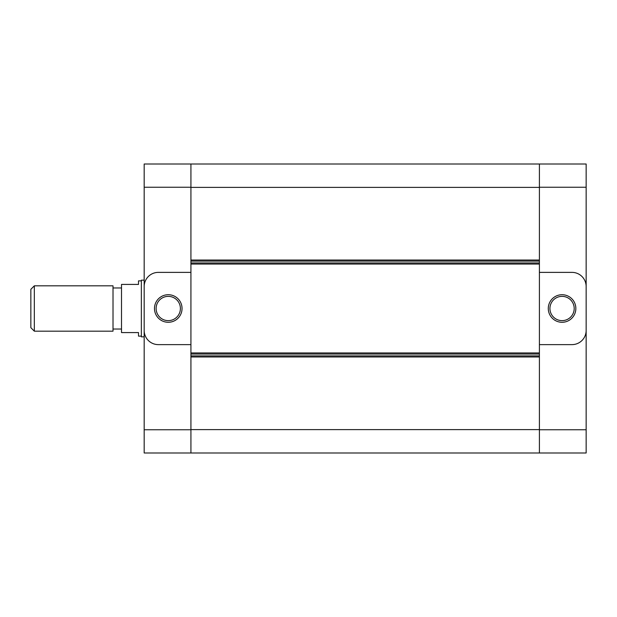 <?xml version="1.0" encoding="UTF-8"?>
<svg xmlns="http://www.w3.org/2000/svg" width="617" height="617" viewBox="0 0 617 617"><rect width="100%" height="100%" fill="white"/><g stroke="black" fill="none" stroke-linecap="round" stroke-linejoin="round"><path stroke-width="0.93" d="M190.923 164.006L190.923 261.114L539.405 261.114L539.405 356.973L190.923 356.973L190.923 355.886L190.923 452.994L586.15 452.994L586.15 187.244L539.405 187.244L539.405 261.114L539.405 164.006L144.177 164.006L144.177 330.457A14.168 14.168 0 0 0 158.345 344.625L190.923 344.625L190.923 272.375L158.345 272.375A14.168 14.168 0 0 0 144.177 286.543M144.177 244.756L144.177 452.994L190.923 452.994M168.256 296.368A12.132 12.132 0 0 1 178.768 314.57A12.132 12.132 0 0 1 157.751 314.57A12.132 12.132 0 0 1 168.256 296.368M168.256 294.718A13.782 13.782 0 0 1 180.195 315.387A13.782 13.782 0 0 1 156.325 315.387A13.782 13.782 0 0 1 168.256 294.718M190.923 356.973L190.923 429.756L144.177 429.756M144.177 187.244L190.923 187.244L190.923 355.886L539.405 355.886L539.405 429.756L586.15 429.756M539.405 356.973L539.405 452.994M539.405 164.006L586.15 164.006L586.15 187.244M586.15 286.543A14.168 14.168 0 0 0 571.982 272.375L539.405 272.375L539.405 344.625L571.982 344.625A14.168 14.168 0 0 0 586.15 330.457M586.15 372.244L586.15 244.756M562.072 320.632A12.132 12.132 0 0 1 551.559 302.43A12.132 12.132 0 0 1 572.576 302.43A12.132 12.132 0 0 1 562.072 320.632M562.072 322.282A13.782 13.782 0 0 1 550.133 301.613A13.782 13.782 0 0 1 574.003 301.613A13.782 13.782 0 0 1 562.072 322.282M30.85 308.5L30.85 327.689L34.328 331.167L34.328 285.833L30.85 289.311L30.85 308.5M34.328 285.833L113.011 285.833L113.011 331.167L34.328 331.167M141.347 336.126L138.509 336.126L138.509 332.578L121.51 332.578L121.51 284.422L138.509 284.422L138.509 280.874L141.347 280.874M144.177 280.172L141.347 280.172L141.347 336.828L144.177 336.828M539.405 187.383L190.923 187.383M539.405 260.027L190.923 260.027M539.405 262.942L190.923 262.942M539.405 264.037L190.923 264.037M539.405 352.963L190.923 352.963M539.405 354.058L190.923 354.058M539.405 429.617L190.923 429.617M121.51 287.962L113.011 287.962M121.51 329.038L113.011 329.038"/></g></svg>
